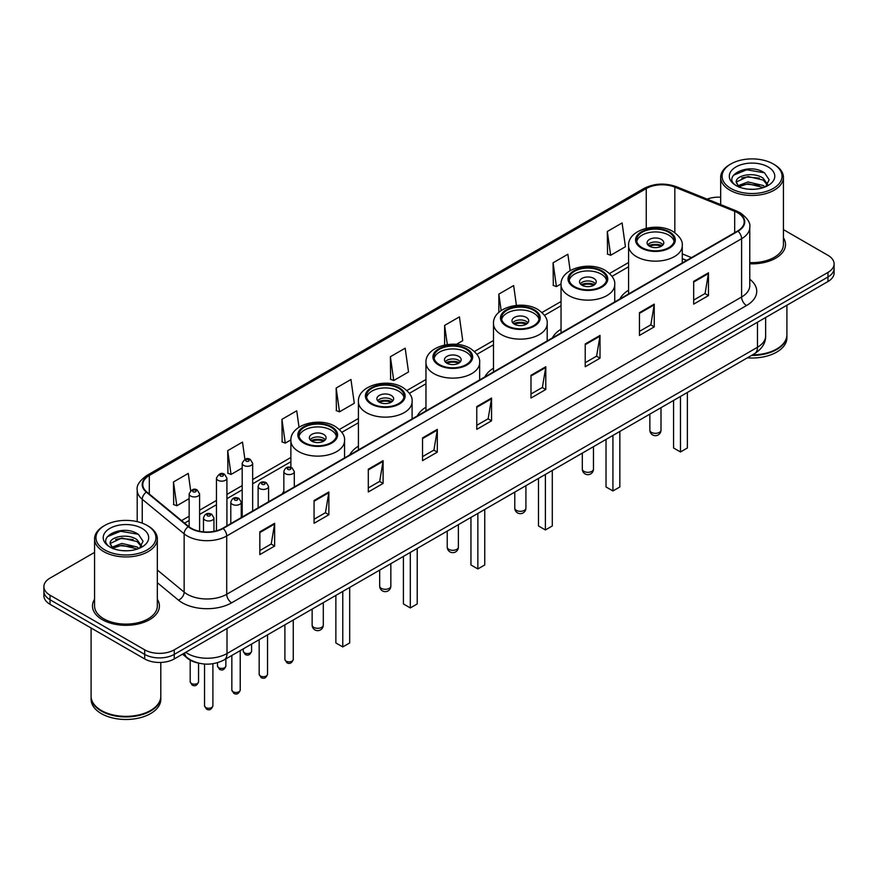 <?xml version="1.0" encoding="UTF-8"?>
<svg xmlns="http://www.w3.org/2000/svg" width="878" height="878" viewBox="0 0 878 878"><rect width="100%" height="100%" fill="white"/><g stroke="black" fill="none" stroke-linecap="round" stroke-linejoin="round"><path stroke-width="1.32" d="M283.846 491.307A36.953 21.335 0 0 0 282.222 493.919M358.422 446.178A36.953 21.335 0 0 0 349.762 454.925M425.962 407.183A36.953 21.335 0 0 0 417.302 415.931M493.502 368.189A36.953 21.335 0 0 0 484.843 376.936M561.042 329.195A36.953 21.335 0 0 0 552.383 337.942M628.582 290.201A36.953 21.335 0 0 0 619.923 298.948M686.53 260.492L682.272 258.769M197.682 662.879A20.918 12.072 180 0 1 187.705 658.467L182.503 654.176M94.572 552.383L50.024 578.108A20.918 12.072 0 0 0 43.9 586.647L43.9 595.756A20.918 12.072 0 0 0 50.024 604.294L144.683 658.939A20.918 12.072 0 0 0 174.261 658.939L827.976 281.52A20.918 12.072 0 0 0 834.1 272.981L834.1 268.427A20.918 12.072 0 0 1 827.976 276.965A20.918 12.072 0 0 0 834.1 268.427L834.1 263.872A20.918 12.072 0 0 0 827.976 255.333L783.428 229.619M43.9 586.647A20.918 12.072 0 0 0 50.024 595.185L144.683 649.83A20.918 12.072 0 0 0 174.261 649.83L174.261 654.384L827.976 276.965L174.261 654.384A20.918 12.072 0 0 1 144.683 654.384A20.918 12.072 0 0 0 174.261 654.384L174.261 658.939M50.024 595.185L50.024 599.74L144.683 654.384L50.024 599.74A20.918 12.072 0 0 1 43.9 591.201A20.918 12.072 0 0 0 50.024 599.74L50.024 604.294M94.572 599.279A33.463 19.316 0 0 0 92.486 605.996A33.463 19.316 0 0 0 102.287 619.659A33.463 19.316 0 0 0 138.757 623.852A33.463 19.316 0 0 0 159.412 605.996A33.463 19.316 0 0 0 157.327 599.279A33.463 19.316 0 0 1 159.412 605.996A33.463 19.316 0 0 1 138.757 623.852A33.463 19.316 0 0 1 102.287 619.659A33.463 19.316 0 0 1 92.486 605.996A33.463 19.316 0 0 1 94.572 599.279M737.652 212.761A22.312 12.885 180 0 1 744.193 221.86A22.312 12.885 180 0 1 737.652 230.969L222.771 528.238A22.312 12.885 180 0 1 188.715 526.515L146.813 491.965A22.312 12.885 180 0 1 142.785 484.579A22.312 12.885 180 0 1 149.315 475.47L646.252 188.561A22.312 12.885 180 0 1 674.831 187.124L734.677 211.313A22.312 12.885 180 0 1 737.652 212.761M738.047 212.531A22.872 13.203 0 0 0 734.996 211.049L675.149 186.849A22.872 13.203 0 0 0 645.868 188.331L148.92 475.239A22.872 13.203 0 0 0 146.363 492.152L188.265 526.701A22.872 13.203 0 0 0 223.166 528.468L738.047 231.199A22.872 13.203 0 0 0 738.047 212.531M259.844 531.827L259.844 554.6L274.638 546.061L274.638 523.288L259.844 531.827M259.844 550.561L271.236 543.976L274.573 524.045A5.575 3.216 -120 0 0 274.638 523.288M271.137 544.042L274.638 546.061M314.072 500.515L314.072 523.288L328.866 514.749L328.866 491.976L314.072 500.515M314.072 519.249L325.464 512.675L328.8 492.734A5.575 3.216 -120 0 0 328.866 491.976M325.365 512.73L328.866 514.749M368.299 469.203L368.299 491.976L383.093 483.438L383.093 460.665L368.299 469.203M368.299 487.938L379.691 481.363L383.038 461.422A5.575 3.216 -120 0 0 383.093 460.665M379.592 481.418L383.093 483.438M422.537 437.902L422.537 460.665L437.321 452.126L437.321 429.364L422.537 437.902M422.537 456.626L433.93 450.052L437.266 430.11A5.575 3.216 -120 0 0 437.321 429.364M433.82 450.107L437.321 452.126M693.686 281.355L693.686 304.128L708.469 295.579L708.469 272.817L693.686 281.355M693.686 300.078L705.078 293.504L708.414 273.574A5.575 3.216 -120 0 0 708.469 272.817M704.968 293.559L708.469 295.579M639.447 312.667L639.447 335.429L654.242 326.89L654.242 304.117L639.447 312.667M639.447 331.39L650.839 324.816L654.187 304.875A5.575 3.216 -120 0 0 654.242 304.117M650.741 324.871L654.242 326.89M585.22 343.967L585.22 366.741L600.014 358.202L600.014 335.429L585.22 343.967M585.22 362.702L596.612 356.128L599.948 336.186A5.575 3.216 -120 0 0 600.014 335.429M596.513 356.183L600.014 358.202M530.992 375.279L530.992 398.052L545.787 389.514L545.787 366.741L530.992 375.279M530.992 394.013L542.385 387.428L545.721 367.498A5.575 3.216 -120 0 0 545.787 366.741M542.286 387.494L545.787 389.514M476.765 406.591L476.765 429.364L491.548 420.825L491.548 398.052L476.765 406.591M476.765 425.314L488.157 418.74L491.493 398.81A5.575 3.216 -120 0 0 491.548 398.052M488.058 418.806L491.548 420.825M749.768 263.795A33.463 19.316 0 0 0 785.514 244.523A33.463 19.316 0 0 0 783.428 237.795A33.463 19.316 0 0 1 785.514 244.523A33.463 19.316 0 0 1 749.768 263.795M174.261 649.83L827.976 272.41A20.918 12.072 0 0 0 834.1 263.872M720.673 197.221A20.918 12.072 0 0 0 707.13 199.108M299.025 427.191L296.72 410.805L281.937 419.344L282.167 441.974M244.907 459.315L242.493 442.106L227.698 450.644L227.94 473.286M190.68 490.681L188.265 473.418L173.471 481.956L173.712 504.587M456.362 344.352L462.75 340.664L459.413 316.87L444.619 325.409L444.619 345.032M516.418 305.39L513.641 285.569L498.847 294.108L498.847 312.37M570.162 270.611L567.868 254.258L553.074 262.796L553.316 285.427M607.313 231.485L610.649 255.278L625.432 246.74L622.096 222.946L607.313 231.485L607.543 254.115M336.164 388.032L339.501 411.826L354.295 403.287L350.948 379.494L336.164 388.032L336.395 410.663M390.392 356.72L393.728 380.514L408.522 371.976L405.175 348.182L390.392 356.72L390.633 379.351M393.728 380.514L390.392 379.263M444.619 325.409L447.308 344.571M498.847 294.108L501.151 310.538M553.074 262.796L556.422 286.59L561.064 283.901M556.422 286.59L553.074 285.339M610.649 255.278L607.313 254.027M339.501 411.826L336.164 410.575M281.937 419.344L285.273 443.127L290.903 439.878M285.273 443.127L281.937 441.886M227.698 450.644L231.046 474.438L242.196 468.007M231.046 474.438L227.698 473.198M173.471 481.956L176.807 505.75L189.143 498.627M176.807 505.75L173.471 504.499M730.858 188.452A29.984 17.308 0 0 0 773.255 188.452A29.984 17.308 0 0 0 773.255 163.966L774.242 164.537A31.378 18.109 0 0 1 783.428 177.345A31.378 18.109 0 0 1 764.058 194.082A31.378 18.109 0 0 1 729.87 190.153A31.378 18.109 0 0 1 720.673 177.345A31.378 18.109 0 0 1 729.87 164.537L730.858 163.966A29.984 17.308 0 0 0 730.858 188.452M749.768 262.588A31.378 18.109 0 0 0 783.428 244.523L783.428 177.345M752.479 354.877A34.857 20.128 0 0 0 776.701 348.983A34.857 20.128 0 0 0 786.907 334.748L786.907 305.226M752.336 354.964A34.516 19.92 0 0 0 776.459 349.126A34.516 19.92 0 0 0 776.58 349.049M751.491 355.447A34.857 20.128 0 0 0 786.907 335.319A34.857 20.128 0 0 0 786.907 335.034M747.365 357.829A34.857 20.128 0 0 0 786.907 337.876L786.907 335.319M748.243 189.154L753.554 189.308M737.827 185.818L747.968 181.944L763.201 185.499L765.045 186.981M738.76 186.784L747.968 183.743L763.531 187.541M736.291 181.998L738.903 186.915M736.324 182.481C734.623 175.468 753.862 171.298 763.201 178.267L767.723 184.523M736.39 182.92L736.829 181.746L747.968 176.522L763.201 180.078L767.372 184.995M765.583 186.762L769.139 179.77L764.639 172.977C748.682 161.508 720.344 176.621 736.708 185.884L737.52 186.377M768.129 166.93A22.729 13.126 0 0 0 735.973 166.93A22.729 13.126 0 0 0 735.973 185.488A22.729 13.126 0 0 0 768.129 185.488A22.729 13.126 0 0 0 768.129 166.93M739.243 187.376L736.357 182.745M774.242 164.537L773.255 163.966A29.984 17.308 0 0 0 730.858 163.966M733.382 175.26L746.728 169.783L764.332 172.768M741.723 177.916L746.728 177.005L759.294 178.091M741.723 185.148L746.728 184.237L759.294 185.313M668.74 232.286A18.822 10.865 0 0 0 648.216 229.926A18.822 10.865 0 0 0 636.605 239.968A18.822 10.865 0 0 0 642.114 247.651A18.822 10.865 0 0 0 662.627 250.011A18.822 10.865 0 0 0 674.249 239.968A18.822 10.865 0 0 0 668.74 232.286M674.085 241.395A18.822 10.865 0 0 0 668.74 235.128A18.822 10.865 0 0 0 649.38 232.516A18.822 10.865 0 0 0 636.759 241.395M673.569 400.434L673.569 447.978L680.472 451.961L687.375 447.978L687.375 392.466M680.472 451.961L680.472 396.45M661.343 239.398A8.363 4.829 0 0 0 652.222 238.355A8.363 4.829 0 0 0 647.064 242.811A8.363 4.829 0 0 0 649.511 246.224A8.363 4.829 0 0 0 658.632 247.278A8.363 4.829 0 0 0 663.79 242.811A8.363 4.829 0 0 0 661.343 239.398M663.044 244.808A8.363 4.829 0 0 0 661.343 243.382A8.363 4.829 0 0 0 647.799 244.808M648.666 245.664A11.151 6.442 180 0 1 661.694 245.456L661.694 246.016M649.577 246.268A9.757 5.63 180 0 1 660.684 246.038L661.694 245.456M660.519 246.641L660.684 246.038M104.745 549.924A29.984 17.308 0 0 0 147.142 549.924A29.984 17.308 0 0 0 147.142 525.45L148.13 526.021A31.378 18.109 0 0 1 157.327 538.829A31.378 18.109 0 0 1 137.956 555.565A31.378 18.109 0 0 1 103.758 551.636A31.378 18.109 0 0 1 94.572 538.829A31.378 18.109 0 0 1 103.758 526.021L104.745 525.45A29.984 17.308 0 0 0 104.745 549.924M94.572 538.829L94.572 605.996A31.378 18.109 0 0 0 103.758 618.803A31.378 18.109 0 0 0 137.956 622.732A31.378 18.109 0 0 0 157.327 605.996L157.327 538.829M150.478 710.532A34.516 19.92 0 0 1 150.347 710.598A34.516 19.92 0 0 1 101.541 710.598L101.299 710.456A34.857 20.128 0 0 0 150.599 710.456A34.857 20.128 0 0 0 160.806 696.232L160.806 662.451M91.092 696.517A34.857 20.128 0 0 0 91.092 696.803A34.857 20.128 0 0 0 101.299 711.026A34.857 20.128 0 0 0 139.284 715.394A34.857 20.128 0 0 0 160.806 696.803A34.857 20.128 0 0 0 160.806 696.517M91.092 696.803L91.092 699.36A34.857 20.128 0 0 0 101.299 713.595A34.857 20.128 0 0 0 139.284 717.952A34.857 20.128 0 0 0 160.806 699.36L160.806 696.803M122.141 550.627L127.453 550.78M111.715 547.29L121.866 543.416L137.089 546.983L138.933 548.465M112.647 548.267L121.866 545.227L137.429 549.013M110.189 543.471L112.79 548.388M110.222 543.965C108.521 536.941 127.76 532.781 137.089 539.75L141.621 546.006M110.288 544.393L110.727 543.23L121.866 537.994L137.089 541.561L141.259 546.478M139.47 548.234L143.037 541.243L138.526 534.461C122.58 522.992 94.231 538.093 110.606 547.367L111.418 547.861M142.027 528.402A22.729 13.126 0 0 0 109.871 528.402A22.729 13.126 0 0 0 109.871 546.972A22.729 13.126 0 0 0 142.027 546.972A22.729 13.126 0 0 0 142.027 528.402M113.141 548.86L110.255 544.217M91.092 628L91.092 696.232A34.857 20.128 0 0 0 101.299 710.456L101.541 710.598M148.13 526.021L147.142 525.45A29.984 17.308 0 0 0 104.745 525.45M107.281 536.732L120.626 531.256L138.219 534.252M115.622 539.399L120.626 538.488L133.193 539.564M115.622 546.632L120.626 545.721L133.193 546.796M601.2 271.28A18.822 10.865 0 0 0 580.676 268.92A18.822 10.865 0 0 0 569.065 278.963A18.822 10.865 0 0 0 574.574 286.645A18.822 10.865 0 0 0 595.086 289.005A18.822 10.865 0 0 0 606.709 278.963A18.822 10.865 0 0 0 601.2 271.28M606.544 280.389A18.822 10.865 0 0 0 601.2 274.123A18.822 10.865 0 0 0 581.84 271.511A18.822 10.865 0 0 0 569.218 280.389M606.029 439.428L606.029 486.972L612.932 490.956L619.835 486.972L619.835 431.46M612.932 490.956L612.932 435.444M593.802 278.392A8.363 4.829 0 0 0 584.682 277.349A8.363 4.829 0 0 0 579.513 281.805A8.363 4.829 0 0 0 581.971 285.218A8.363 4.829 0 0 0 591.092 286.272A8.363 4.829 0 0 0 596.25 281.805A8.363 4.829 0 0 0 593.802 278.392M595.504 283.803A8.363 4.829 0 0 0 593.802 282.376A8.363 4.829 0 0 0 580.259 283.803M581.126 284.659A11.151 6.442 180 0 1 594.154 284.45L594.154 285.01M582.037 285.262A9.757 5.63 180 0 1 593.144 285.032L594.154 284.45M592.979 285.635L593.144 285.032M533.659 310.274A18.822 10.865 0 0 0 513.136 307.915A18.822 10.865 0 0 0 501.525 317.957A18.822 10.865 0 0 0 507.034 325.639A18.822 10.865 0 0 0 527.546 327.999A18.822 10.865 0 0 0 539.169 317.957A18.822 10.865 0 0 0 533.659 310.274M539.004 319.373A18.822 10.865 0 0 0 533.659 313.117A18.822 10.865 0 0 0 514.299 310.505A18.822 10.865 0 0 0 501.678 319.373M538.488 478.422L538.488 525.966L545.392 529.95L552.295 525.966L552.295 470.454M545.392 529.95L545.392 474.438M526.262 317.386A8.363 4.829 0 0 0 517.142 316.343A8.363 4.829 0 0 0 511.973 320.799A8.363 4.829 0 0 0 514.431 324.212A8.363 4.829 0 0 0 523.551 325.266A8.363 4.829 0 0 0 528.71 320.799A8.363 4.829 0 0 0 526.262 317.386M527.963 322.797A8.363 4.829 0 0 0 526.262 321.37A8.363 4.829 0 0 0 512.719 322.797M513.586 323.653A11.151 6.442 180 0 1 526.613 323.444L526.613 324.004M514.497 324.256A9.757 5.63 180 0 1 525.604 324.026L526.613 323.444M525.439 324.63L525.604 324.026M466.119 349.268A18.822 10.865 0 0 0 445.596 346.909A18.822 10.865 0 0 0 433.984 356.951A18.822 10.865 0 0 0 439.494 364.633A18.822 10.865 0 0 0 460.006 366.993A18.822 10.865 0 0 0 471.629 356.951A18.822 10.865 0 0 0 466.119 349.268M471.464 358.367A18.822 10.865 0 0 0 466.119 352.111A18.822 10.865 0 0 0 446.759 349.499A18.822 10.865 0 0 0 434.138 358.367M470.948 517.416L470.948 564.96L477.851 568.944L484.755 564.96L484.755 509.449M477.851 568.944L477.851 513.432M458.722 356.38A8.363 4.829 0 0 0 449.602 355.338A8.363 4.829 0 0 0 444.433 359.793A8.363 4.829 0 0 0 446.891 363.207A8.363 4.829 0 0 0 456 364.26A8.363 4.829 0 0 0 461.169 359.793A8.363 4.829 0 0 0 458.722 356.38M460.423 361.791A8.363 4.829 0 0 0 458.722 360.364A8.363 4.829 0 0 0 445.179 361.791M446.046 362.647A11.151 6.442 180 0 1 459.073 362.438L459.073 362.998M446.957 363.251A9.757 5.63 180 0 1 458.064 363.02L459.073 362.438M457.899 363.624L458.064 363.02M398.579 388.263A18.822 10.865 0 0 0 378.056 385.903A18.822 10.865 0 0 0 366.444 395.945A18.822 10.865 0 0 0 371.954 403.628A18.822 10.865 0 0 0 392.466 405.987A18.822 10.865 0 0 0 404.089 395.945A18.822 10.865 0 0 0 398.579 388.263M403.924 397.361A18.822 10.865 0 0 0 398.579 391.105A18.822 10.865 0 0 0 379.219 388.493A18.822 10.865 0 0 0 366.598 397.361M403.408 556.411L403.408 603.954L410.311 607.938L417.215 603.954L417.215 548.443M410.311 607.938L410.311 552.427M391.182 395.374A8.363 4.829 0 0 0 382.062 394.332A8.363 4.829 0 0 0 376.892 398.788A8.363 4.829 0 0 0 379.351 402.201A8.363 4.829 0 0 0 388.46 403.254A8.363 4.829 0 0 0 393.629 398.788A8.363 4.829 0 0 0 391.182 395.374M392.883 400.785A8.363 4.829 0 0 0 391.182 399.358A8.363 4.829 0 0 0 377.639 400.785M378.506 401.641A11.151 6.442 180 0 1 391.533 401.433L391.533 401.992M379.417 402.245A9.757 5.63 180 0 1 390.523 402.014L391.533 401.433M390.359 402.618L390.523 402.014M331.039 427.257A18.822 10.865 0 0 0 310.516 424.897A18.822 10.865 0 0 0 298.893 434.939A18.822 10.865 0 0 0 304.414 442.622A18.822 10.865 0 0 0 324.926 444.981A18.822 10.865 0 0 0 336.548 434.939A18.822 10.865 0 0 0 331.039 427.257M336.384 436.355A18.822 10.865 0 0 0 331.039 430.099A18.822 10.865 0 0 0 311.679 427.487A18.822 10.865 0 0 0 299.058 436.355M335.868 595.405L335.868 642.948L342.771 646.932L349.674 642.948L349.674 587.437M342.771 646.932L342.771 591.421M323.642 434.369A8.363 4.829 0 0 0 314.522 433.326A8.363 4.829 0 0 0 309.352 437.782A8.363 4.829 0 0 0 311.811 441.195A8.363 4.829 0 0 0 320.92 442.249A8.363 4.829 0 0 0 326.089 437.782A8.363 4.829 0 0 0 323.642 434.369M325.343 439.779A8.363 4.829 0 0 0 323.642 438.352A8.363 4.829 0 0 0 310.099 439.779M310.966 440.635A11.151 6.442 180 0 1 323.993 440.427L323.993 440.986M311.877 441.239A9.757 5.63 180 0 1 322.983 441.008L323.993 440.427M322.819 441.612L322.983 441.008M185.697 652.343A27.887 16.1 0 0 0 187.574 653.528A27.887 16.1 0 0 0 227.007 653.528L757.473 347.271A27.887 16.1 0 0 0 765.649 335.89C765.846 342.804 762.159 348.731 754.586 353.658L224.12 659.916A13.949 8.056 60 0 0 227.007 653.528L227.007 628.483M757.473 322.226L757.473 347.271A13.949 8.056 60 0 1 754.586 353.658M184.567 652.991A13.949 9.329 129.5 0 0 187.003 657.523L182.767 654.033M827.976 281.52L827.976 272.41M144.683 658.939L144.683 649.83M749.768 279.237A34.857 20.128 180 0 1 746.53 305.544L231.649 602.813A6.969 4.028 60 0 1 226.711 594.274L741.603 297.005A27.887 16.1 0 0 0 749.768 285.624L749.768 227.325A27.887 16.1 180 0 1 741.603 238.717A6.969 4.028 -120 0 0 738.047 231.199M231.649 602.813A34.857 20.128 180 0 1 182.35 602.813A34.857 20.128 180 0 1 178.443 600.124L157.327 582.707M188.265 526.701A6.969 4.664 129.5 0 0 184.15 533.835L184.15 592.123A27.887 16.1 0 0 0 187.277 594.274A27.887 16.1 0 0 0 226.711 594.274L226.711 535.975A27.887 16.1 180 0 1 184.15 533.835L142.247 499.275A27.887 16.1 180 0 1 137.198 490.045L137.198 521.642M749.768 227.325C750.701 222.968 747.496 218.117 740.154 212.75L736.488 210.972A6.969 3.271 112 0 0 734.996 211.049M736.488 210.972L676.642 186.784C665.096 182.69 654.132 183.282 643.761 188.561A6.969 4.028 60 0 1 645.868 188.331M148.92 475.239A6.969 4.028 -120 0 0 146.813 475.47C139.58 480.672 136.375 485.523 137.198 490.045M146.363 492.152A6.969 4.664 129.5 0 0 142.247 499.275L142.247 523.156M676.642 186.784A6.969 3.271 112 0 0 675.149 186.849M223.166 528.468A6.969 4.028 60 0 1 226.711 535.975L741.603 238.717L741.603 297.005A6.969 4.028 60 0 0 746.53 305.544M157.327 569.998L184.15 592.123A6.969 4.664 -50.5 0 1 178.443 600.124M149.315 475.47L149.315 494.029M734.677 211.313L734.677 232.692M674.831 187.124L674.831 232.703M691.502 257.616L682.272 253.885M646.252 188.561L646.252 228.269M628.582 262.522L609.541 273.519M561.042 301.516L542 312.513M493.502 340.51L474.46 351.507M425.962 379.505L406.92 390.501M358.422 418.499L339.38 429.496M290.881 457.493L252.655 479.564M242.196 485.6L226.919 494.424M216.46 500.46L199.602 510.195M189.143 516.231L181.559 520.61M476.765 407.315L491.493 398.81M530.992 376.003L545.721 367.498M585.22 344.692L599.948 336.186M639.447 313.38L654.187 304.875M693.686 282.068L708.414 273.574M422.537 438.616L437.266 430.11M368.299 469.928L383.038 461.422M314.072 501.239L328.8 492.734M259.844 532.551L274.573 524.045M641.379 248.079A19.876 11.469 0 0 0 669.475 248.079A19.876 11.469 0 0 0 669.475 231.858A19.876 11.469 0 0 0 641.379 231.858A19.876 11.469 0 0 0 641.379 248.079M682.272 262.95L682.272 245.664A26.845 15.497 180 0 1 665.7 259.976A26.845 15.497 180 0 1 636.44 256.617A26.845 15.497 180 0 1 628.582 245.664L628.582 293.943M651.476 432.382A5.575 3.216 180 0 1 649.852 430.099A5.575 5.575 0 0 0 658.215 434.928A5.575 5.575 0 0 0 661.002 430.099A5.575 3.216 180 0 1 659.367 432.382A5.575 3.216 180 0 1 651.476 432.382M573.839 287.073A19.876 11.469 0 0 0 601.935 287.073A19.876 11.469 0 0 0 601.935 270.852A19.876 11.469 0 0 0 573.839 270.852A19.876 11.469 0 0 0 573.839 287.073M614.732 301.944L614.732 284.659A26.845 15.497 180 0 1 598.159 298.97A26.845 15.497 180 0 1 568.9 295.612A26.845 15.497 180 0 1 561.042 284.659L561.042 332.938M583.936 471.376A5.575 3.216 180 0 1 582.312 469.093A5.575 5.575 0 0 0 590.674 473.922A5.575 5.575 0 0 0 593.462 469.093A5.575 3.216 180 0 1 591.827 471.376A5.575 3.216 180 0 1 583.936 471.376M506.299 326.067A19.876 11.469 0 0 0 534.395 326.067A19.876 11.469 0 0 0 534.395 309.846A19.876 11.469 0 0 0 506.299 309.846A19.876 11.469 0 0 0 506.299 326.067M547.192 340.938L547.192 323.653A26.845 15.497 180 0 1 530.619 337.964A26.845 15.497 180 0 1 501.36 334.606A26.845 15.497 180 0 1 493.502 323.653L493.502 371.932M516.396 510.37A5.575 3.216 180 0 1 514.771 508.088A5.575 5.575 0 0 0 523.134 512.917A5.575 5.575 0 0 0 525.922 508.088A5.575 3.216 180 0 1 524.287 510.37A5.575 3.216 180 0 1 516.396 510.37M438.759 365.061A19.876 11.469 0 0 0 466.855 365.061A19.876 11.469 0 0 0 466.855 348.84A19.876 11.469 0 0 0 438.759 348.84A19.876 11.469 0 0 0 438.759 365.061M479.651 379.933L479.651 362.647A26.845 15.497 180 0 1 463.079 376.958A26.845 15.497 180 0 1 433.82 373.6A26.845 15.497 180 0 1 425.962 362.647L425.962 410.926M448.856 549.365A5.575 3.216 180 0 1 447.231 547.082A5.575 5.575 0 0 0 455.594 551.911A5.575 5.575 0 0 0 458.382 547.082A5.575 3.216 180 0 1 456.747 549.365A5.575 3.216 180 0 1 448.856 549.365M371.218 404.056A19.876 11.469 0 0 0 399.314 404.056A19.876 11.469 0 0 0 399.314 387.835A19.876 11.469 0 0 0 371.218 387.835A19.876 11.469 0 0 0 371.218 404.056M412.1 418.927L412.1 401.641A26.845 15.497 180 0 1 395.539 415.952A26.845 15.497 180 0 1 366.28 412.594A26.845 15.497 180 0 1 358.422 401.641L358.422 449.92M381.315 588.359A5.575 3.216 180 0 1 379.691 586.076A5.575 5.575 0 0 0 388.054 590.905A5.575 5.575 0 0 0 390.842 586.076A5.575 3.216 180 0 1 389.206 588.359A5.575 3.216 180 0 1 381.315 588.359M303.667 443.05A19.876 11.469 0 0 0 331.774 443.05A19.876 11.469 0 0 0 331.774 426.829A19.876 11.469 0 0 0 303.667 426.829A19.876 11.469 0 0 0 303.667 443.05M344.56 457.921L344.56 440.635A26.845 15.497 180 0 1 327.999 454.947A26.845 15.497 180 0 1 298.739 451.588A26.845 15.497 180 0 1 290.881 440.635L290.881 467.337M313.775 627.353A5.575 3.216 180 0 1 312.14 625.07A5.575 5.575 0 0 0 320.514 629.899A5.575 5.575 0 0 0 323.302 625.07A5.575 3.216 180 0 1 321.666 627.353A5.575 3.216 180 0 1 313.775 627.353M293.263 659.422C291.891 663.186 289.751 664.295 286.843 662.725L284.9 659.422A4.181 2.414 0 0 0 286.118 661.134A4.181 2.414 0 0 0 290.684 661.661A4.181 2.414 0 0 0 293.263 659.422L293.263 620M285.383 473.703A5.224 3.018 180 0 1 283.846 471.574C285.185 467.283 287.918 466.031 292.056 467.842L294.306 471.574A5.224 3.018 180 0 1 291.079 474.361A5.224 3.018 180 0 1 285.383 473.703M290.311 468.007A1.745 1.01 0 0 0 287.852 468.007A1.745 1.01 0 0 0 287.852 469.434A1.745 1.01 0 0 0 290.311 469.434A1.745 1.01 0 0 0 290.311 468.007M267.527 674.282C266.155 678.046 264.015 679.144 261.106 677.586L259.164 674.282A4.181 2.414 0 0 0 260.393 675.994A4.181 2.414 0 0 0 264.947 676.521A4.181 2.414 0 0 0 267.527 674.282L267.527 634.86M259.647 488.563A5.224 3.018 180 0 1 258.121 486.423C259.449 482.132 262.193 480.892 266.319 482.691L268.569 486.423A5.224 3.018 180 0 1 265.343 489.211A5.224 3.018 180 0 1 259.647 488.563M264.574 482.867A1.745 1.01 0 0 0 262.116 482.867A1.745 1.01 0 0 0 262.116 484.294A1.745 1.01 0 0 0 264.574 484.294A1.745 1.01 0 0 0 264.574 482.867M240.221 690.053C238.838 693.818 236.698 694.915 233.8 693.357L231.847 690.053A4.181 2.414 0 0 0 233.076 691.765A4.181 2.414 0 0 0 237.631 692.281A4.181 2.414 0 0 0 240.221 690.053L240.221 650.631M232.341 504.334A5.224 3.018 180 0 1 230.804 502.194C232.143 497.903 234.876 496.663 239.014 498.463L241.263 502.194A5.224 3.018 180 0 1 238.037 504.982A5.224 3.018 180 0 1 232.341 504.334M237.269 498.638A1.745 1.01 0 0 0 234.799 498.638A1.745 1.01 0 0 0 234.799 500.065A1.745 1.01 0 0 0 237.269 500.065A1.745 1.01 0 0 0 237.269 498.638M212.904 705.824C211.532 709.589 209.392 710.686 206.484 709.128L204.541 705.824A4.181 2.414 0 0 0 205.759 707.525A4.181 2.414 0 0 0 210.325 708.052A4.181 2.414 0 0 0 212.904 705.824L212.904 663.724M205.024 520.094A5.224 3.018 180 0 1 203.487 517.965C204.826 513.674 207.559 512.434 211.697 514.234L213.947 517.965A5.224 3.018 180 0 1 210.72 520.753A5.224 3.018 180 0 1 205.024 520.094M209.952 514.409A1.745 1.01 0 0 0 207.493 514.409A1.745 1.01 0 0 0 207.493 515.825A1.745 1.01 0 0 0 209.952 515.825A1.745 1.01 0 0 0 209.952 514.409M244.468 652.848A4.181 2.414 0 0 0 249.023 653.375A4.181 2.414 0 0 0 251.602 651.147C250.23 654.911 248.09 656.009 245.181 654.45L243.239 651.147A4.181 2.414 0 0 0 244.468 652.848M252.655 510.985L252.655 463.288A5.224 3.018 180 0 1 249.418 466.075A5.224 3.018 180 0 1 243.722 465.417A5.224 3.018 180 0 1 242.196 463.288L242.196 517.021M246.191 461.148A1.745 1.01 0 0 0 248.65 461.148A1.745 1.01 0 0 0 248.65 459.732A1.745 1.01 0 0 0 246.191 459.732A1.745 1.01 0 0 0 246.191 461.148M218.732 667.708A4.181 2.414 0 0 0 223.286 668.235A4.181 2.414 0 0 0 225.865 666.007C224.494 669.76 222.353 670.869 219.456 669.31L217.503 666.007A4.181 2.414 0 0 0 218.732 667.708M226.919 525.845L226.919 478.148A5.224 3.018 180 0 1 223.692 480.935A5.224 3.018 180 0 1 217.985 480.277A5.224 3.018 180 0 1 216.46 478.148L216.46 530.795M220.455 476.008A1.745 1.01 0 0 0 222.924 476.008A1.745 1.01 0 0 0 222.924 474.581A1.745 1.01 0 0 0 220.455 474.581A1.745 1.01 0 0 0 220.455 476.008M191.415 683.479A4.181 2.414 0 0 0 195.981 684.006A4.181 2.414 0 0 0 198.56 681.767C197.177 685.531 195.037 686.629 192.139 685.07L190.197 681.767A4.181 2.414 0 0 0 191.415 683.479M199.602 531.289L199.602 493.908A5.224 3.018 180 0 1 196.376 496.707A5.224 3.018 180 0 1 190.68 496.048A5.224 3.018 180 0 1 189.143 493.908L189.143 526.855M193.138 491.779A1.745 1.01 0 0 0 195.607 491.779A1.745 1.01 0 0 0 195.607 490.352A1.745 1.01 0 0 0 193.138 490.352A1.745 1.01 0 0 0 193.138 491.779M224.12 659.916C212.904 665.557 201.677 665.557 190.46 659.916L187.003 657.523M765.649 335.89L765.649 317.507M643.761 188.561L146.813 475.47M628.582 266.769L612.01 276.34M561.042 305.764L544.47 315.334M493.502 344.758L476.93 354.328M425.962 383.752L409.389 393.322M358.422 422.746L341.849 432.316M290.881 461.74L252.655 483.811M242.196 489.847L226.919 498.671M216.46 504.707L199.602 514.431M189.143 520.478L184.589 523.112M686.728 260.382L682.272 258.571M720.673 204.585L720.673 177.345M682.272 245.664C682.854 240.934 679.759 236.215 672.965 231.507C657.139 221.717 627.649 229.575 628.582 245.664M661.002 407.688L661.002 430.099M649.852 414.131L649.852 430.099M614.732 284.659C615.313 279.928 612.218 275.209 605.425 270.501C589.599 260.711 560.109 268.569 561.042 284.659M593.462 446.682L593.462 469.093M582.312 453.125L582.312 469.093M547.192 323.653C547.773 318.923 544.678 314.203 537.885 309.495C522.059 299.705 492.569 307.563 493.502 323.653M525.922 485.677L525.922 508.088M514.771 492.119L514.771 508.088M479.651 362.647C480.233 357.917 477.138 353.197 470.345 348.489C454.519 338.699 425.029 346.558 425.962 362.647M458.382 524.671L458.382 547.082M447.231 531.113L447.231 547.082M412.1 401.641C412.693 396.911 409.598 392.192 402.804 387.483C386.978 377.694 357.489 385.552 358.422 401.641M390.842 563.665L390.842 586.076M379.691 570.107L379.691 586.076M344.56 440.635C345.153 435.905 342.047 431.186 335.264 426.478C319.438 416.688 289.949 424.546 290.881 440.635M323.302 602.659L323.302 625.07M312.14 609.102L312.14 625.07M284.9 659.422L284.9 624.829M283.846 492.975L283.846 471.574M294.306 486.939L294.306 471.574M259.164 674.282L259.164 639.689M258.121 507.835L258.121 486.423M268.569 501.799L268.569 486.423M231.847 690.053L231.847 655.46M230.804 523.595L230.804 502.194M241.263 517.559L241.263 502.194M204.541 705.824L204.541 664.042M203.487 531.848L203.487 517.965M213.947 531.366L213.947 517.965M251.602 651.147L251.602 644.046M252.655 463.288L250.395 459.556C247.366 457.361 244.633 458.612 242.196 463.288M243.239 651.147L243.239 648.886M225.865 666.007L225.865 658.906M226.919 478.148L224.658 474.416C221.629 472.221 218.896 473.461 216.46 478.148M217.503 666.007L217.503 662.714M198.56 681.767L198.56 663.11M199.602 493.908L197.352 490.176C194.312 487.992 191.58 489.233 189.143 493.908M190.197 681.767L190.197 660.157"/></g></svg>
